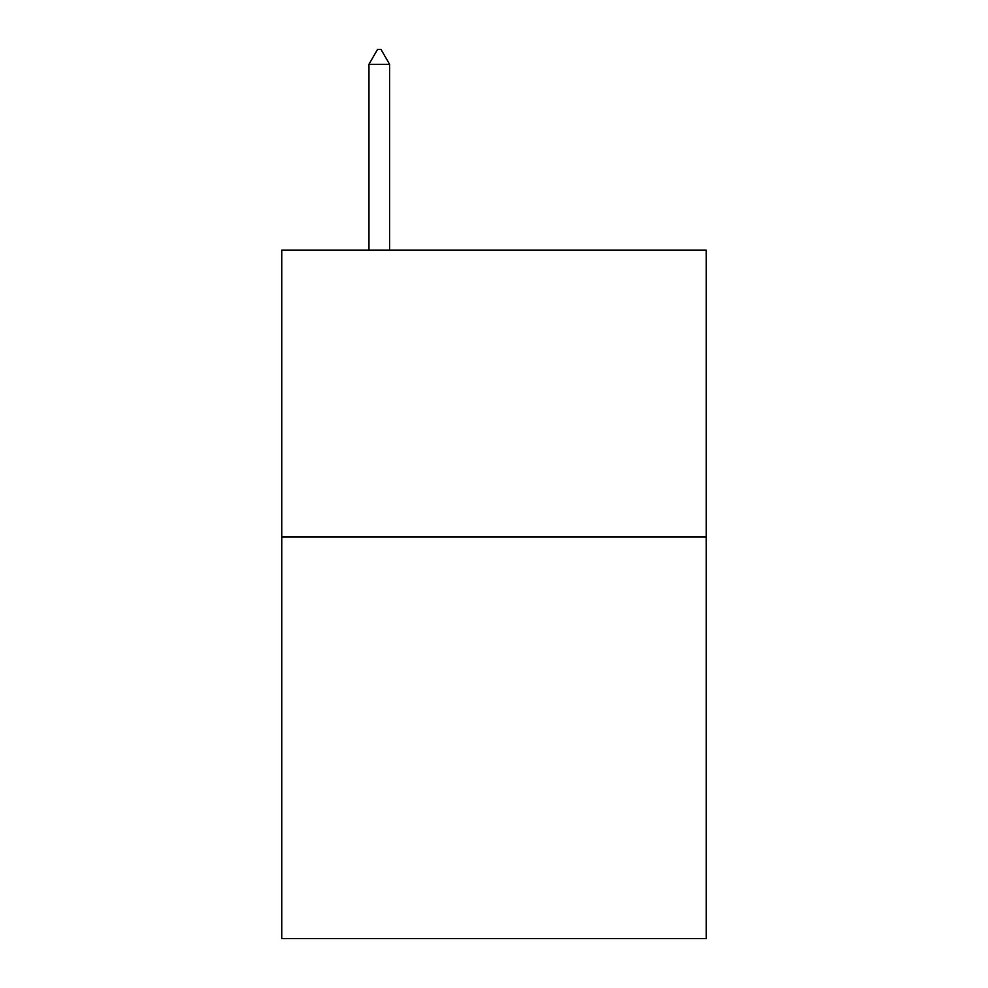 <?xml version="1.0" encoding="UTF-8"?>
<svg xmlns="http://www.w3.org/2000/svg" width="988" height="988" viewBox="0 0 988 988"><rect width="100%" height="100%" fill="white"/><g stroke="black" fill="none" stroke-linecap="round" stroke-linejoin="round"><path stroke-width="1.48" d="M706.259 537.027L706.259 938.6L281.741 938.6L281.741 250.186L706.259 250.186L706.259 537.027L281.741 537.027M389.593 64.319L380.985 49.4L377.54 49.4L368.944 64.319L389.593 64.319L389.593 250.186M368.944 64.319L368.944 250.186"/></g></svg>
